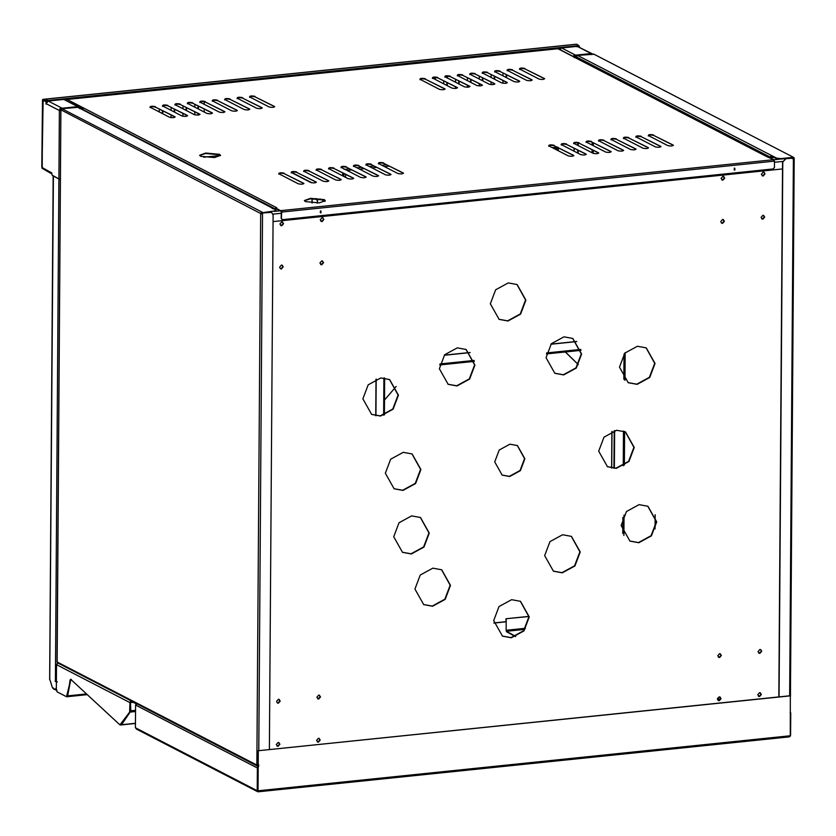 <?xml version="1.0" encoding="UTF-8"?>
<svg xmlns="http://www.w3.org/2000/svg" width="836" height="836" viewBox="0 0 836 836"><rect width="100%" height="100%" fill="white"/><g stroke="black" fill="none" stroke-linecap="round" stroke-linejoin="round"><path stroke-width="1.25" d="M760.614 649.572L761.366 651.077L759.516 653.24L758.764 653.146M761.69 651.254L759.84 653.407L758.022 651.631L759.872 649.478L760.791 649.645L761.69 651.254M322.487 260.968L323.239 262.483L321.39 264.636L320.637 264.542M323.574 262.65L321.714 264.813L319.895 263.026L321.745 260.874L323.574 262.65M282.192 265.137L282.944 266.642L281.095 268.805L280.342 268.711M283.268 266.82L281.418 268.973L280.499 268.805L279.6 267.196L281.45 265.043L283.268 266.82M282.495 221.968L283.237 223.484L281.387 225.636L280.645 225.542M283.571 223.651L281.722 225.804L279.893 224.027L281.753 221.874L283.571 223.651M723.652 176.365L724.394 177.869L722.544 180.033L721.802 179.939M724.728 178.047L722.879 180.2L721.05 178.423L722.91 176.271L724.728 178.047M723.349 219.523L724.101 221.038L722.241 223.202L721.499 223.107M724.425 221.216L722.576 223.369L721.656 223.202L720.757 221.592L722.607 219.429L724.425 221.216M763.644 215.364L764.397 216.879L762.547 219.032L761.795 218.938M764.731 217.046L762.871 219.199L761.053 217.423L762.902 215.27L764.731 217.046M322.79 217.799L323.542 219.314L321.693 221.467L320.94 221.383M323.866 219.481L322.017 221.644L320.198 219.868L322.048 217.705L322.968 217.872L323.866 219.481M319.164 738.345L319.906 739.85L318.056 742.013L317.314 741.919M320.24 740.027L318.391 742.18L316.562 740.403L318.411 738.251L320.24 740.027M278.858 742.504L279.611 744.019L277.761 746.182L277.009 746.088M279.935 744.186L278.085 746.349L276.267 744.573L278.116 742.41L279.935 744.186M279.161 699.335L279.914 700.85L278.054 703.013L277.312 702.919M280.238 701.028L278.388 703.18L277.468 703.013L276.57 701.404L278.419 699.251L280.238 701.028M720.318 653.731L721.06 655.246L719.211 657.409L718.469 657.315M721.395 655.414L719.545 657.577L717.716 655.8L719.577 653.637L721.395 655.414M720.015 696.9L720.768 698.415L718.918 700.568L718.166 700.484M721.092 698.582L719.242 700.746L718.323 700.578L717.424 698.969L719.273 696.806L721.092 698.582M760.311 692.73L761.063 694.246L759.213 696.409L758.471 696.315M761.397 694.423L759.537 696.576L757.719 694.8L759.569 692.636L761.397 694.423M319.456 695.176L320.209 696.691L318.359 698.844L317.607 698.75M320.543 696.858L318.683 699.011L316.865 697.234L318.715 695.082L320.543 696.858M763.947 172.195L764.7 173.71L762.85 175.863L762.098 175.769M765.024 173.878L763.174 176.041L761.356 174.254L763.205 172.101L764.125 172.268L765.024 173.878M734.656 170.011L734.666 168.235L734.656 170.011M734.332 168.067L734.196 169.844M320.763 212.804L320.773 211.027L320.763 212.804M320.439 210.85L320.303 212.637M647.775 506.188L656.396 521.674L651.098 535.688L638.485 542.564L629.78 541.017M621.169 525.53L629.947 541.101L638.808 542.731L651.422 535.855L656.72 521.852L647.942 506.271L639.08 504.641L626.467 511.517L621.169 525.53M646.092 347.807L654.713 363.294L649.415 377.297L636.802 384.173L628.097 382.627M619.486 367.14L628.264 382.721L637.126 384.351L649.739 377.475L655.037 363.461L646.259 347.891L637.398 346.261L624.785 353.137L619.486 367.14M572.66 338.381L581.281 353.868L575.973 367.871L563.37 374.747L554.665 373.201M546.054 357.714L554.832 373.295L563.694 374.915L576.307 368.039L581.605 354.036L572.827 338.465L563.966 336.835L551.352 343.711L546.054 357.714M516.951 284.459L525.562 299.957L520.264 313.96L507.651 320.836L498.956 319.289M490.335 303.802L499.123 319.373L507.985 321.003L520.598 314.127L525.896 300.124L517.118 284.543L508.246 282.913L495.643 289.799L490.335 303.802M465.986 349.406L474.608 364.893L469.299 378.896L456.686 385.772L447.991 384.236M439.37 368.739L448.159 384.32L457.02 385.95L469.633 379.074L474.932 365.06L466.154 349.49L457.292 347.86L444.679 354.736L439.37 368.739M411.96 453.875L420.571 469.362L415.273 483.365L402.659 490.251L393.965 488.705M385.344 473.207L394.132 488.788L402.994 490.418L415.607 483.542L420.905 469.539L412.127 453.958L403.255 452.328L390.652 459.204L385.344 473.207M625.307 431.815L633.918 447.312L628.62 461.315L616.007 468.191L607.312 466.645M598.691 451.158L607.479 466.728L616.341 468.359L628.954 461.482L634.252 447.479L625.474 431.898L616.602 430.279L604 437.155L598.691 451.158M517.265 445.483L524.559 458.619L520.055 470.501L509.354 476.332L501.997 475.036M494.713 461.9L502.164 475.12L509.688 476.51L520.389 470.668L524.883 458.786L517.432 445.567L509.918 444.188L499.217 450.019L494.713 461.9M389.492 379.502L398.103 395L392.805 409.003L380.192 415.879L371.487 414.332M362.876 398.845L371.654 414.416L380.526 416.046L393.129 409.17L398.438 395.167L389.649 379.586L380.788 377.956L368.174 384.842L362.876 398.845M420.33 517.421L428.952 532.908L423.653 546.911L411.04 553.787L402.335 552.241M393.725 536.754L402.503 552.335L411.364 553.965L423.977 547.078L429.276 533.075L420.498 517.505L411.636 515.875L399.023 522.751L393.725 536.754M441.544 569.703L450.165 585.2L444.856 599.203L432.254 606.079L423.549 604.532M414.938 589.046L423.716 604.616L432.578 606.246L445.191 599.37L450.489 585.367L441.711 569.786L432.849 568.156L420.236 575.043L414.938 589.046M520.316 601.23L528.927 616.717L523.629 630.731L511.015 637.607L502.321 636.06M493.7 620.573L502.488 636.144L511.35 637.774L523.963 630.898L529.261 616.895L520.483 601.314L511.611 599.684L499.008 606.56L493.7 620.573M571.281 536.294L579.891 551.781L574.593 565.784L561.98 572.66L553.286 571.113M544.664 555.626L553.453 571.207L562.314 572.838L574.928 565.951L580.226 551.948L571.448 536.378L562.576 534.747L549.973 541.623L544.664 555.626M257.634 765.013L258.721 764.794M273.069 221.603L782.517 168.935M262.358 213.911L261.49 212.741L262.567 213.431M792.235 157.868L792.277 158.673M261.219 212.908L262.274 212.229L61.927 108.701L77.957 107.311L275.953 209.961L274.365 210.975L262.274 212.731L274.365 210.975M276.246 210.797L275.953 209.961M275.943 210.463L274.365 211.487M272.003 208.164L272.787 208.739M271.554 207.537L272.285 207.725L271.554 207.537M271.888 208.174L272.013 207.579M78.469 107.562L79.713 108.157L80.549 107.572L82.722 108.701L83.746 110.289M83.151 109.976L82.722 108.701M79.713 107.531L82.252 108.743M78.25 107.457L79.587 107.384M258.773 750.676L262.525 212.961L271.543 212.386M262.305 212.846L269.955 212.051M269.38 749.578L273.111 215.03L271.648 212.438L270.174 212.166M261.772 213.859L260.696 213.525L261.396 212.501M261.668 213.274L261.292 213.943M257.687 764.825L257.436 765.494L257.822 764.961L258.669 765.943M57.548 661.976L57.256 662.551L58.06 662.885L57.736 662.331M257.227 765.995L258.408 765.901L257.216 765.88M57.182 661.286L57.036 661.945L256.851 765.044L260.696 213.525L60.892 109.829L57.141 661.851M261.543 213.838L261.543 213.274L260.696 213.525M261.177 213.473L261.083 212.772M261.678 212.877L262.274 212.731M61.592 109.485L60.986 110.331M61.927 108.701L61.31 109.108M734.844 170.116L734.854 168.339L734.436 170.032M320.951 212.898L320.961 211.121L320.533 212.825M305.37 201.601L319.248 202.887L325.298 200.692L324.326 199.637L310.449 198.341L304.398 200.546L305.37 201.601M325.256 200.912L324.326 200.086L310.438 198.79L304.429 200.765M200.619 156.29L214.497 157.586L220.547 155.381L219.575 154.326L205.698 153.04L199.647 155.235L200.619 156.29M220.505 155.6L219.575 154.775L205.687 153.479L199.689 155.465M358.801 165.444C355.425 164.807 353.649 164.985 353.461 165.998L373.002 176.093C376.378 176.73 378.154 176.553 378.332 175.539L358.79 165.894C355.415 165.246 353.638 165.434 353.461 166.437M378.603 175.842L358.79 165.894M346.355 166.73C342.979 166.092 341.203 166.28 341.015 167.284L360.556 177.378C363.932 178.016 365.708 177.838 365.886 176.824L346.344 167.179C342.969 166.531 341.192 166.719 341.015 167.733M366.158 177.127L346.344 167.179M333.909 168.015C330.534 167.378 328.757 167.566 328.569 168.569L348.11 178.664C351.486 179.312 353.262 179.123 353.44 178.11L333.898 168.464C330.534 167.827 328.747 168.005 328.569 169.018M353.712 178.413L333.898 168.464M321.463 169.311C318.088 168.663 316.311 168.851 316.123 169.854L335.664 179.949C339.04 180.597 340.816 180.409 340.994 179.406L321.452 169.75C318.088 169.112 316.301 169.29 316.123 170.304M341.266 179.698L321.452 169.75M524.862 68.427C521.486 67.789 519.71 67.967 519.522 68.98L539.063 79.075C542.439 79.713 544.215 79.535 544.393 78.521L524.851 68.876C521.476 68.228 519.699 68.416 519.522 69.419M544.664 78.814L524.851 68.876M284.125 173.167C280.75 172.529 278.973 172.707 278.796 173.721L298.327 183.815C301.702 184.453 303.478 184.265 303.656 183.262L284.125 173.606C280.75 172.968 278.973 173.156 278.785 174.16M303.938 183.554L284.125 173.606M296.571 171.882C293.196 171.234 291.419 171.422 291.241 172.435L310.773 182.53C314.148 183.168 315.924 182.979 316.102 181.976L296.571 172.32C293.196 171.683 291.419 171.871 291.231 172.874M316.384 182.269L296.571 172.32M309.017 170.596C305.642 169.948 303.865 170.136 303.677 171.14L323.219 181.234C326.594 181.882 328.37 181.694 328.548 180.691L309.017 171.035C305.642 170.398 303.855 170.575 303.677 171.589M328.83 180.984L309.017 171.035M371.247 164.159C367.871 163.522 366.084 163.699 365.907 164.713L385.448 174.808C388.824 175.445 390.6 175.267 390.778 174.254L371.236 164.608C367.861 163.96 366.084 164.149 365.907 165.152M391.049 174.546L371.236 164.608M383.682 162.874C380.317 162.236 378.53 162.414 378.353 163.428L397.894 173.522C401.259 174.16 403.046 173.982 403.224 172.968L383.682 163.313C380.307 162.675 378.53 162.863 378.353 163.866M403.495 173.261L383.682 163.313M554.069 145.255C550.694 144.618 548.918 144.806 548.74 145.809L568.271 155.904C571.646 156.551 573.423 156.363 573.6 155.35L554.069 145.704C550.694 145.067 548.918 145.245 548.73 146.258M573.883 155.653L554.069 145.704M566.515 143.97C563.14 143.332 561.364 143.52 561.186 144.524L580.717 154.618C584.092 155.256 585.869 155.078 586.046 154.064L566.515 144.419C563.14 143.771 561.364 143.959 561.175 144.973M586.329 154.367L566.515 144.419M578.961 142.684C575.586 142.047 573.809 142.224 573.621 143.238L593.163 153.333C596.538 153.97 598.315 153.793 598.492 152.779L578.961 143.134C575.586 142.486 573.809 142.674 573.621 143.677M598.775 153.082L578.961 143.134M591.407 141.399C588.032 140.761 586.255 140.939 586.067 141.953L605.609 152.047C608.984 152.685 610.761 152.507 610.938 151.494L591.407 141.848C588.032 141.2 586.245 141.388 586.067 142.392M611.21 151.786L591.407 141.848M603.853 140.114C600.478 139.476 598.701 139.654 598.513 140.667L618.055 150.762C621.43 151.4 623.207 151.222 623.384 150.208L603.843 140.552C600.478 139.915 598.691 140.103 598.513 141.106M623.656 150.501L603.843 140.552M616.299 138.828C612.924 138.18 611.147 138.368 610.959 139.382L630.501 149.477C633.876 150.114 635.653 149.926 635.83 148.923L616.289 139.267C612.913 138.63 611.137 138.818 610.959 139.821M636.102 149.216L616.289 139.267M512.416 69.712C509.04 69.074 507.264 69.252 507.076 70.266L526.617 80.361C529.993 80.998 531.769 80.82 531.947 79.807L512.405 70.161C509.03 69.513 507.253 69.701 507.076 70.715M532.218 80.11L512.405 70.161M499.97 70.997C496.594 70.36 494.818 70.548 494.63 71.551L514.171 81.646C517.547 82.283 519.323 82.106 519.501 81.092L499.959 71.447C496.594 70.809 494.807 70.987 494.63 72.001M519.773 81.395L499.959 71.447M487.524 72.283C484.148 71.645 482.372 71.833 482.184 72.837L501.725 82.931C505.101 83.579 506.877 83.391 507.055 82.377L487.524 72.732C484.148 72.095 482.362 72.272 482.184 73.286M507.327 82.68L487.524 72.732M475.078 73.578C471.703 72.931 469.926 73.119 469.738 74.122L489.279 84.217C492.655 84.864 494.431 84.676 494.609 83.673L475.078 74.017C471.703 73.38 469.926 73.558 469.738 74.571M494.891 83.966L475.078 74.017M462.632 74.864C459.257 74.216 457.48 74.404 457.302 75.407L476.833 85.502C480.209 86.15 481.985 85.962 482.163 84.958L462.632 75.303C459.257 74.665 457.48 74.843 457.292 75.857M482.445 85.251L462.632 75.303M450.186 76.149C446.811 75.501 445.034 75.689 444.856 76.703L464.388 86.798C467.763 87.435 469.539 87.247 469.727 86.244L450.186 76.588C446.811 75.951 445.034 76.139 444.846 77.142M469.999 86.536L450.186 76.588M437.74 77.434C434.365 76.797 432.588 76.975 432.411 77.988L451.942 88.083C455.317 88.721 457.093 88.532 457.282 87.529L437.74 77.873C434.365 77.236 432.588 77.424 432.4 78.427M457.553 87.822L437.74 77.873M425.294 78.72C421.919 78.082 420.142 78.26 419.965 79.274L439.496 89.368C442.871 90.006 444.647 89.828 444.836 88.815L425.294 79.169C421.919 78.521 420.142 78.709 419.954 79.713M445.107 89.107L425.294 79.169M254.917 96.339C251.542 95.691 249.765 95.879 249.577 96.882L269.119 106.977C272.494 107.625 274.271 107.436 274.448 106.433L254.907 96.777C251.531 96.14 249.755 96.318 249.577 97.331M274.72 106.726L254.907 96.777M242.471 97.624C239.096 96.976 237.319 97.164 237.131 98.167L256.673 108.262C260.048 108.91 261.825 108.722 262.002 107.719L242.461 98.063C239.086 97.425 237.309 97.603 237.131 98.617M262.274 108.011L242.461 98.063M230.025 98.909C226.65 98.261 224.874 98.449 224.685 99.463L244.227 109.558C247.602 110.195 249.379 110.007 249.556 109.004L230.015 99.348C226.65 98.711 224.863 98.899 224.685 99.902M249.828 109.297L230.015 99.348M217.579 100.195C214.204 99.557 212.428 99.735 212.239 100.748L231.781 110.843C235.156 111.481 236.933 111.292 237.111 110.289L217.579 100.633C214.204 99.996 212.417 100.184 212.239 101.187M237.382 110.582L217.579 100.633M205.133 101.48C201.758 100.842 199.982 101.02 199.794 102.034L219.335 112.128C222.71 112.766 224.487 112.588 224.665 111.575L205.133 101.929C201.758 101.281 199.982 101.469 199.794 102.473M224.947 111.867L205.133 101.929M192.688 102.765C189.312 102.128 187.536 102.305 187.358 103.319L206.889 113.414C210.264 114.051 212.041 113.874 212.219 112.86L192.688 103.215C189.312 102.567 187.536 102.755 187.348 103.758M212.501 113.163L192.688 103.215M180.242 104.051C176.866 103.413 175.09 103.601 174.912 104.604L194.443 114.699C197.819 115.337 199.595 115.159 199.773 114.145L180.242 104.5C176.866 103.852 175.09 104.04 174.902 105.054M200.055 114.448L180.242 104.5M167.796 105.336C164.42 104.699 162.644 104.887 162.466 105.89L181.997 115.985C185.373 116.632 187.149 116.444 187.337 115.431L167.796 105.785C164.42 105.148 162.644 105.326 162.456 106.339M187.609 115.734L167.796 105.785M653.627 134.972C650.262 134.324 648.475 134.512 648.297 135.516L667.839 145.61C671.214 146.258 672.99 146.07 673.168 145.056L653.627 135.411C650.251 134.774 648.475 134.951 648.297 135.965M673.44 145.359L653.627 135.411M641.191 136.258C637.816 135.61 636.039 135.798 635.851 136.801L655.393 146.896C658.768 147.544 660.544 147.355 660.722 146.352L641.181 136.696C637.805 136.059 636.029 136.237 635.851 137.25M660.994 146.645L641.181 136.696M628.745 137.543C625.37 136.895 623.593 137.083 623.405 138.097L642.947 148.181C646.322 148.829 648.099 148.641 648.276 147.638L628.735 137.982C625.359 137.344 623.583 137.522 623.405 138.536M648.548 147.93L628.735 137.982M155.35 106.632C151.974 105.984 150.198 106.172 150.02 107.175L169.551 117.27C172.927 117.918 174.703 117.73 174.891 116.727L155.35 107.071C151.974 106.433 150.198 106.611 150.01 107.625M175.163 117.019L155.35 107.071M767.929 157.178L773.958 159.655L773.551 160.407M275.619 208.331L276.685 207.631L275.995 208.551L276.632 208.143L275.995 208.551L281.074 211.32L281.784 210.954L281.356 218.52L282.526 219.659L773.227 168.935L774.429 167.545L774.47 161.129L773.666 160.104L774.261 160.042M276.632 207.694L275.995 208.101L281.189 211.017M275.755 208.937L275.817 207.955M275.347 208.979L275.566 208.248M282.338 219.565L281.157 218.415L281.304 211.351M281.074 211.32L281.784 210.954M281.847 219.502L282.526 219.659M53.567 688.038L53.744 689.157L56.932 690.243M53.243 175.706L60.464 179.907M53.389 176.103L49.732 679.083L52.344 687.443L53.149 688.603L56.44 689.543M56.576 681.319L55.197 680.922L56.42 682.03M57.308 681.936L55.197 681.403M55.291 689.585L56.378 687.61M65.03 99.693L560.423 48.478M48.216 100.477L576.85 45.823L578.115 45.019L576.662 44.256L43.294 99.4L48.216 100.477L48.216 101.428M42.626 99.609L43.294 99.4L42.626 99.609L42.887 100.477L44.736 101.104L44.747 100.153M578.136 46.471L578.115 45.019M43.096 99.766L42.5 99.829L42.208 166.688L42.803 168.402L51.78 173.042L51.769 173.867L51.78 172.906L42.417 167.743L42.145 168.339L51.769 173.867L52.365 175.57L58.907 178.956L59.387 110.519L60.955 110.049M42.5 99.829L41.8 166.354L42.03 167.994L42.626 167.931M46.9 101.668L42.887 100.477M47.119 101.48L44.736 101.104M42.03 167.994L43.127 100.32M150.584 106.841L150.584 107.468M151.002 107.687L151.002 106.768M182.99 105.921L182.969 108.774M182.938 113.612L182.917 116.256M186.114 107.531L186.094 110.383M186.062 115.222L186.052 116.329M186.47 116.277L186.48 115.441M186.512 110.603L186.532 107.75M194.84 104.333L194.819 107.175M194.788 112.014L194.767 114.835M197.975 105.942L197.954 108.795M197.923 113.633L197.913 115.096M198.32 115.065L198.331 113.842M198.362 109.004L198.383 106.162M435.054 77.455L435.044 79.347M435.451 79.556L435.472 77.466M467.439 77.79L467.428 80.643M467.387 85.481L467.376 87.216M470.616 73.735L470.605 74.571M470.574 79.41L470.553 82.262M470.961 82.471L470.981 79.619M471.023 74.78L471.023 73.672M479.3 76.201L479.279 79.054M479.247 83.893L479.227 85.92M482.424 77.821L482.403 80.674M482.821 80.883L482.842 78.03M482.874 73.192L482.874 72.481M491.15 74.613L491.14 77.466M491.098 82.304L491.087 84.603M494.285 76.222L494.264 79.075M494.672 79.295L494.693 76.442M503.011 73.014L502.99 75.867M502.958 80.705L502.938 83.255M506.135 74.634L506.114 77.487M506.083 82.325L506.073 83.245M506.491 83.161L506.501 82.534M506.532 77.696L506.553 74.853M459.11 84.07L459.131 81.217M459.163 76.379L459.173 74.906M458.755 74.937L458.755 76.16M458.713 80.998L458.692 83.851M455.589 79.389L455.568 82.231M455.536 87.069L455.526 88.47M447.25 85.659L447.27 82.806M447.312 77.967L447.323 76.17M446.905 76.18L446.894 77.758M446.863 82.597L446.842 85.439M443.738 80.977L443.717 83.83M162.801 113.78L162.821 110.927M162.403 110.718L162.383 113.571M159.279 109.098L159.258 111.951M174.651 112.191L174.672 109.338M174.264 109.129L174.243 111.982M174.212 116.821L174.201 117.521M171.129 107.51L171.119 110.362M171.077 115.201L171.066 117.625M48.227 101.041L62.146 108.231L60.516 108.774L61.07 109.453L62.136 109.182L62.146 108.231L77.727 106.621L63.818 99.432L48.227 101.041L46.837 101.71L47.401 102.389M79.911 108.743L79.42 107.311L78.73 107.98M63.818 99.432L78.824 106.82L78.542 107.802M79.117 106.998L77.727 106.621M46.879 103.988L45.99 104.072L46.837 101.71M45.99 104.072L46.011 101.762M60.516 108.774L59.753 108.91L60.819 109.641L60.276 110.425M60.129 109.108L59.387 110.519L60.526 110.258L60.955 110.916M61.07 109.453L60.432 109.443M60.067 108.544L60.631 109.223M60.516 178.329L60.474 179.029M60.046 179.238L58.907 178.956L55.406 681.027M70.809 679.302L67.497 696.503L68.092 696.44L67.371 696.639M130.688 711.3L121.408 724.896L120.666 724.979M136.216 703.484L130.531 701.226L131.252 701.634L130.458 702.574L130.876 711.655M135.745 703.525L130.531 701.226M131.179 701.78L130.416 701.435L130.238 702.459M57.099 691.853L66.514 696.722L70.757 679.344L119.935 724.885L129.632 712.126L129.977 702.627L56.514 664.662L56.336 689.679L57.099 691.853M86.516 693.932L67.726 695.876L70.13 679.835L70.757 679.344M71.227 679.292L70.611 679.793L71.175 679.731M135.453 723.286L121.042 724.781L129.632 712.126M67.726 695.876L66.514 696.722M121.042 724.781L119.935 724.885M135.547 710.328L130.395 710.861L130.113 712.073L135.536 711.52M129.925 710.903L130.458 702.574L132.506 702.365M56.514 664.662L57.433 663.585M57.141 663.22L58.186 662.718M131.649 700.683L130.625 701.404M130.332 701.038L130.719 701.749M130.353 701.467L129.977 702.627M136.979 729.149L135.422 727.78L135.578 705.051L136.393 704.299M257.321 791.41L257.687 790.668L257.018 791.253L258.199 791.692L257.676 791.013M257.269 791.504L258.136 791.243M790.563 695.834L258.084 750.749L790.344 695.719L790.281 735.764L789.006 736.871L258.125 791.755L257.519 791.629L258.063 791.222M257.687 790.668L257.99 767.448L257.373 767.991L135.578 705.051M135.422 727.78L257.216 790.71L257.373 767.991M258.199 791.692L258.596 791.169M258.721 791.64L257.812 790.678L258.084 750.749M258.188 791.493L257.812 790.678M790.281 735.764L258.031 790.793L258.303 750.864M136.101 704.424L136.111 703.64M135.892 703.536L135.881 704.309M790.198 736.328L790.104 735.617M790.584 735.575L790.741 712.847L790.135 712.439M136.122 703.912L136.832 703.598M258.627 766.528L257.572 767.239M257.498 766.622L257.603 767.197M446.163 354.955L444.533 354.913M572.921 341.851L566.39 342.53M576.777 341.569L550.903 344.244M470.104 352.604L444.229 355.279M576.673 341.464L551.008 344.118M469.999 352.489L444.334 355.143M376.2 379.074L375.939 415.764M376.001 379.157L375.751 415.732M614.366 468.275L614.627 430.592M613.948 468.275L614.209 430.697M506.47 631.723L515.425 636.551M525.457 628.275L506.125 630.271L506.48 631.284L515.718 636.436M505.989 621.806L506.01 618.745L528.927 616.498M506.01 618.745L528.927 616.372M506.125 630.271L506.208 618.849M771.847 155.82L770.573 156.322L770.593 157.283L576.265 56.869L577.519 55.406L776.728 158.192L781.064 158.589L793.155 157.346L781.064 159.101L776.728 158.192M577.519 55.406L593.978 54.235M771.105 156.154L776.717 158.694M770.844 156.457L771.064 157.67M577.697 153.061L577.718 150.208M577.749 145.37L577.77 142.81M578.167 153.301L578.188 150.449M578.219 145.61L578.24 142.904M577.885 58.854L576.986 57.6L574.813 56.482L574.802 57.266M576.986 57.6L578.481 59.168M577.457 57.548L575.283 56.43M576.892 55.907L574.844 56.19L574.708 56.911L574.708 56.273L575.22 56.942M574.844 56.19L575.304 56.879M576.495 56.085L575.304 56.252M789.654 695.792L793.406 158.077L785.547 158.756L793.406 158.077L794.033 158.234L793.657 158.83M778.828 696.91L782.559 162.236L785.547 158.756M785.767 158.861L782.559 162.236M779.047 696.89L782.778 162.351M793.186 157.962L793.782 158.171M793.406 158.077L794.033 158.234M794.169 158.85L793.657 158.255M794.075 158.38L793.96 157.68L793.155 157.847L793.761 157.461L593.675 54.079M793.96 157.68L793.155 157.346M560.799 49.314L560.235 48.634L561.625 47.965L577.216 46.356L592.045 53.65M574.113 56.514L575.544 55.155L591.125 53.546L591.125 54.497M560.235 48.634L559.671 49.439M574.227 57.642L573.736 55.615M578.491 46.649L579.379 46.116L578.355 45.583M579.369 47.109L579.379 46.116M591.71 54.601L592.275 53.807L591.125 53.546L592.275 53.807M578.282 364.632L565.303 351.977M493.825 622.945L505.989 621.691M493.846 623.071L506.188 621.796M396.17 386.431L384.508 400.026M578.313 364.58L565.387 351.966M556.557 148.275L557.184 149.278L556.494 147.962L557.236 148.369M556.818 148.589L557.319 149.195M556.41 148.672L557.194 148.641M556.494 147.962L555.898 148.024L556.055 147.22L552.22 147.617M555.668 147.993L556.379 147.638M349.124 168.611L345.08 169.468M343.889 169.154L345.404 169.447M343.073 176.062L343.094 173.209M342.666 175.853L342.687 173M319.979 198.937L324.807 201.434M204.277 101.668L204.256 104.333M204.224 109.171L204.203 112.024M556.055 147.659L558.197 147.512L558.396 150.804M557.852 147.815L557.988 150.595M557.236 147.544L557.946 147.272M557.246 147.094L556.055 147.22M291.45 172.195L311.504 182.76M291.179 172.32L311.211 182.405M316.321 198.623L317.523 200.515L317.502 203.033M317.523 200.515L317.084 203.054M315.789 198.602L316.98 198.958M317.105 200.556L316.562 198.999M274.281 209.094L276.591 208.854M770.374 157.805L774.23 157.408M272.996 214.12L281.199 213.274M774.46 162.278L782.653 161.432M275.472 211.289L280.332 210.787M774.073 159.749L779.695 159.164M80.078 108.398L80.078 107.625M767.302 156.917L557.936 48.739M67.12 99.474L276.476 207.652M280.886 210.63L773.958 159.655M83.61 109.903L275.243 208.927M281.398 212.104L774.47 161.129M56.273 689.501L56.273 690.452M220.443 155.475L203.629 157.21M576.84 46.785L576.85 45.823M59.387 110.519L46.022 103.612M717.466 699.387L719.462 700.422M720.402 699.607L717.581 698.144M546.42 353.931L580.989 350.357L546.43 353.879M439.746 364.956L474.315 361.382L439.757 364.914M580.801 349.406L546.639 352.938M474.127 360.431L439.966 363.963M383.902 377.935L383.64 415.158M611.743 468.076L611.994 431.397M624.022 354.077L623.844 379.283M623.489 431.052L623.248 465.798M622.883 517.317L622.768 533.389M623.886 535.479L624.032 514.997M624.377 465.098L624.617 431.491M624.973 380.422L625.161 352.708M655.163 514.725L655.069 528.895M506.48 631.284L524.684 629.403M574.207 142.904L574.207 143.531M574.165 148.369L574.144 151.222M592.149 142.235L592.128 145.077M592.097 149.916L592.076 152.769M593.205 153.354L593.226 150.501M593.257 145.663L593.278 142.81M561.625 47.965L575.544 55.155M591.125 53.546L577.216 46.356M556.588 149.874L556.598 148.777L554.822 148.954M347.107 170.429L351.716 169.948M359.543 169.144L364.162 168.663M371.989 167.858L376.608 167.378M384.435 166.573L389.053 166.092M345.592 174.505L345.571 177.357M343.857 173.606L343.847 176.459M386.462 164.755L381.843 165.225M374.016 166.04L369.397 166.51M361.57 167.325L356.951 167.796M556.672 147.596L557.999 148.285M312.121 202.991L312.152 198.654M274.156 209.031L276.476 208.791M770.259 157.743L774.115 157.346M77.842 107.238L272.17 207.652M57.548 662.833L257.676 766.246M57.015 661.913L60.861 109.986M558.239 48.707L767.72 156.949M53.159 175.853L49.648 679.553M43.023 99.348L576.391 44.203M60.934 110.059L59.858 110.415M66.713 696.764L87.268 694.643M121.335 724.917L135.453 723.453M131.377 700.986L130.813 701.038M257.613 791.692L136.247 728.982M258.167 791.797L789.278 736.892M384.403 414.907L384.654 378.018M611.618 468.055L611.879 431.449M574.018 151.159L574.039 148.306M574.071 143.468L574.081 142.935M574.677 57.193L574.687 56.336M790.448 695.771L794.2 158.317M593.539 53.995L793.667 157.408M557.34 150.261L557.351 148.494M312.027 198.654L311.995 202.981"/></g></svg>
